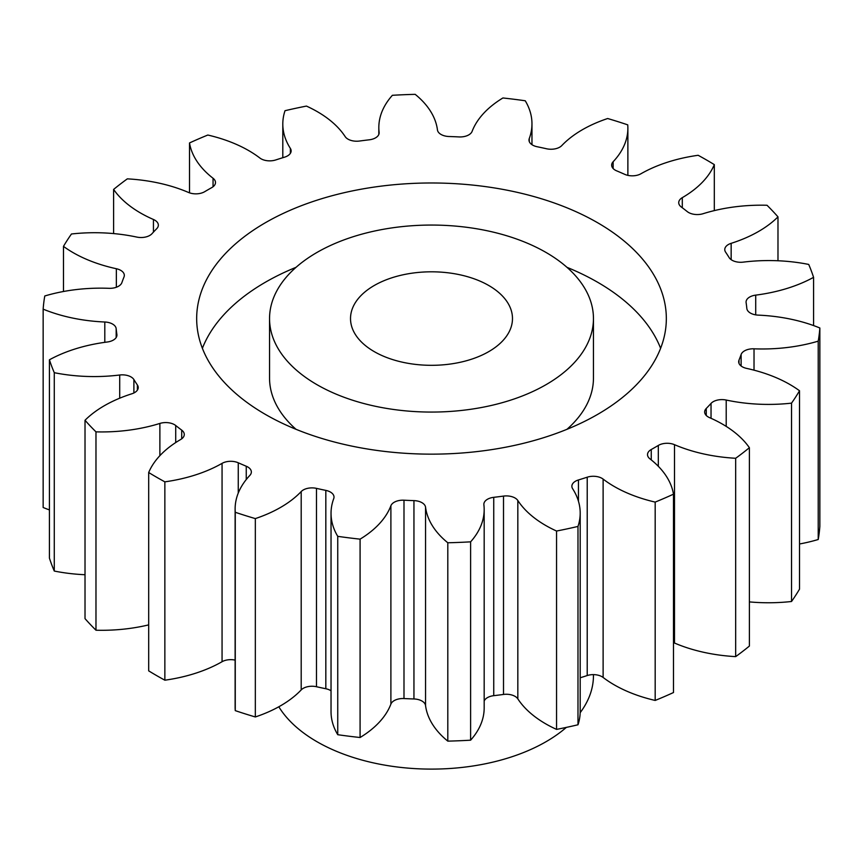 <?xml version="1.0" encoding="UTF-8"?>
<svg xmlns="http://www.w3.org/2000/svg" width="863" height="863" viewBox="0 0 863 863"><rect width="100%" height="100%" fill="white"/><g stroke="black" fill="none" stroke-linecap="round" stroke-linejoin="round"><path stroke-width="1.29" d="M316.98 384.682A161.953 93.506 0 0 0 493.474 404.952A161.953 93.506 0 0 0 593.453 318.566A161.953 93.506 0 0 0 546.02 252.449A161.953 93.506 0 0 0 369.526 232.179A161.953 93.506 0 0 0 269.547 318.566A161.953 93.506 0 0 0 316.98 384.682M593.453 318.566L593.453 378.07A161.953 93.506 180 0 1 566.969 429.31M202.384 348.318A234.833 135.577 180 0 1 296.031 267.325M566.969 267.325A234.833 135.577 180 0 1 597.552 282.201A234.833 135.577 180 0 1 660.616 348.318M597.552 222.697A234.833 135.577 0 0 0 341.629 193.301A234.833 135.577 0 0 0 196.667 318.566A234.833 135.577 0 0 0 265.448 414.434A234.833 135.577 0 0 0 521.371 443.83A234.833 135.577 0 0 0 666.333 318.566A234.833 135.577 0 0 0 597.552 222.697M488.76 285.502A80.982 46.753 0 0 0 400.508 275.373A80.982 46.753 0 0 0 350.518 318.566A80.982 46.753 0 0 0 374.24 351.619A80.982 46.753 0 0 0 462.492 361.759A80.982 46.753 0 0 0 512.482 318.566A80.982 46.753 0 0 0 488.76 285.502M278.814 706.775A161.953 93.506 0 0 0 316.98 741.716A161.953 93.506 0 0 0 566.344 727.39M580.173 712.687A161.953 93.506 0 0 0 593.453 675.6L593.453 674.629M749.386 447.703L749.386 646.063A388.695 224.412 0 0 1 735.675 656.624L735.675 458.275A388.695 224.412 0 0 0 749.386 447.703A121.866 70.356 180 0 0 722.407 424.1A121.866 70.356 180 0 0 709.559 417.649A12.309 7.109 180 0 1 708.264 416.991A12.309 7.109 180 0 1 704.65 411.975A12.309 7.109 180 0 1 706.258 408.469L706.258 415.47M749.386 601.899A121.866 70.356 180 0 0 791.533 601.489L791.533 403.14A388.695 224.412 0 0 0 799.526 390.766A121.866 70.356 180 0 0 789.893 384.499A121.866 70.356 180 0 0 746.646 368.404A12.309 7.109 180 0 1 742.277 366.775A12.309 7.109 180 0 1 738.674 361.759A12.309 7.109 180 0 1 738.998 360.13L738.998 363.377M741.123 366.009L741.123 354.499A12.309 7.109 180 0 1 754.025 348.814A121.866 70.356 180 0 0 818.221 341.155A388.695 224.412 0 0 0 819.85 327.983A121.866 70.356 180 0 0 758.199 315.124A12.309 7.109 180 0 1 750.411 313.064A12.309 7.109 180 0 1 746.829 308.436A315.815 182.33 180 0 0 746.117 302.686A12.309 7.109 180 0 1 746.064 302.061A12.309 7.109 180 0 1 755.718 295.124L755.718 314.866M755.718 295.124A121.866 70.356 180 0 0 813.572 277.336A388.695 224.412 0 0 0 808.717 264.434A121.866 70.356 180 0 0 743.291 262.125A12.309 7.109 180 0 1 732.007 260.205A12.309 7.109 180 0 1 729.106 257.552A315.815 182.33 180 0 0 725.621 252.158A12.309 7.109 180 0 1 724.769 249.569A12.309 7.109 180 0 1 731.155 243.334L731.155 259.655M731.155 243.334A121.866 70.356 180 0 0 777.984 216.861A388.695 224.412 0 0 0 767.024 205.265A121.866 70.356 180 0 0 703.118 213.7A12.309 7.109 180 0 1 688.545 212.471A12.309 7.109 180 0 1 687.282 211.618A315.815 182.33 180 0 0 681.295 207.001A12.309 7.109 180 0 1 678.728 202.654A12.309 7.109 180 0 1 682.299 197.649L682.299 207.756M682.299 197.649A121.866 70.356 180 0 0 714.316 164.617A388.695 224.412 0 0 0 706.344 159.882A388.695 224.412 0 0 0 698.145 155.286A121.866 70.356 180 0 0 640.939 173.765A12.309 7.109 180 0 1 624.736 174.348A315.815 182.33 180 0 0 616.743 170.885A12.309 7.109 180 0 1 615.254 170.162A12.309 7.109 180 0 1 611.651 165.135A12.309 7.109 180 0 1 613.14 161.748L613.14 168.522M613.14 161.748A121.866 70.356 180 0 0 627.876 128.209A121.866 70.356 180 0 0 627.735 124.855A388.695 224.412 0 0 0 607.671 118.522A121.866 70.356 180 0 0 561.802 145.567A12.309 7.109 180 0 1 546.527 148.76A315.815 182.33 180 0 0 537.174 146.742A12.309 7.109 180 0 1 532.59 145.07A12.309 7.109 180 0 1 528.987 140.043A12.309 7.109 180 0 1 529.256 138.555L529.256 141.532M529.256 138.555A121.866 70.356 180 0 0 531.964 123.797A121.866 70.356 180 0 0 525.254 100.777A388.695 224.412 0 0 0 502.913 97.972A121.866 70.356 180 0 0 472.104 131.381A12.309 7.109 180 0 1 459.008 136.926A315.815 182.33 180 0 0 449.051 136.516A12.309 7.109 180 0 1 441.025 134.445A12.309 7.109 180 0 1 437.455 129.946A121.866 70.356 180 0 0 415.189 94.347A388.695 224.412 0 0 0 392.385 95.297A121.866 70.356 180 0 0 378.825 127.541L378.825 134.434M379.116 133.323L379.116 132.352A12.309 7.109 180 0 1 379.137 132.837A12.309 7.109 180 0 1 369.256 139.806A315.815 182.33 180 0 0 359.493 141.036A12.309 7.109 180 0 1 347.983 139.137A12.309 7.109 180 0 1 345.168 136.613A121.866 70.356 180 0 0 317.293 111.651A121.866 70.356 180 0 0 306.441 106.084A388.695 224.412 0 0 0 285.017 110.701A121.866 70.356 180 0 0 282.805 124.024L282.805 157.702M290.367 153.344L290.367 148.414A12.309 7.109 180 0 1 291.133 150.885A12.309 7.109 180 0 1 284.553 157.174A315.815 182.33 180 0 0 275.782 159.935A12.309 7.109 180 0 1 261.014 158.781A12.309 7.109 180 0 1 259.882 158.026A121.866 70.356 180 0 0 248.717 150.604A121.866 70.356 180 0 0 207.821 135.038A388.695 224.412 0 0 0 189.515 142.945L189.515 192.837M735.675 656.624A121.866 70.356 180 0 1 674.499 643.032A12.309 7.109 0 0 0 673.485 642.644M655.179 502.093L655.179 700.443A388.695 224.412 0 0 0 673.485 692.536L673.485 494.175A388.695 224.412 0 0 1 655.179 502.093A121.866 70.356 180 0 1 603.118 479.094L603.118 677.455A12.309 7.109 0 0 0 587.218 675.546A315.815 182.33 180 0 1 580.195 677.779M655.179 700.443A121.866 70.356 180 0 1 603.118 677.455M587.218 675.546L587.218 477.196A315.815 182.33 180 0 1 578.447 479.957A12.309 7.109 180 0 0 571.867 486.247A12.309 7.109 180 0 0 572.633 488.706A121.866 70.356 180 0 1 580.195 513.107L580.195 711.457A121.866 70.356 180 0 1 577.983 724.78A388.695 224.412 0 0 1 556.559 729.397A121.866 70.356 180 0 1 517.832 698.868A12.309 7.109 0 0 0 503.507 694.445A315.815 182.33 180 0 1 493.744 695.675A12.309 7.109 0 0 0 484.175 701.047M503.507 694.445L503.507 496.096A315.815 182.33 180 0 1 493.744 497.325A12.309 7.109 180 0 0 483.863 504.283A12.309 7.109 180 0 0 483.884 504.769A121.866 70.356 180 0 1 484.175 509.591L484.175 707.94A121.866 70.356 180 0 1 470.615 740.184A388.695 224.412 0 0 1 447.811 741.134A121.866 70.356 180 0 1 425.545 705.535A12.309 7.109 0 0 0 413.949 698.965A315.815 182.33 180 0 1 403.992 698.555A12.309 7.109 0 0 0 390.896 704.111A121.866 70.356 180 0 1 360.087 737.509A388.695 224.412 0 0 1 337.746 734.704A121.866 70.356 180 0 1 331.036 711.684L331.036 513.323A121.866 70.356 180 0 1 333.744 498.577A12.309 7.109 180 0 0 334.013 497.088A12.309 7.109 180 0 0 325.826 490.389A315.815 182.33 180 0 1 316.473 488.372L316.473 686.732A12.309 7.109 0 0 0 301.198 689.925A121.866 70.356 180 0 1 255.329 716.959A388.695 224.412 0 0 1 235.265 710.627A121.866 70.356 180 0 1 235.124 707.272L235.124 508.922A121.866 70.356 180 0 1 249.86 475.384A12.309 7.109 180 0 0 251.349 471.996A12.309 7.109 180 0 0 246.257 466.236A315.815 182.33 180 0 1 238.264 462.784L238.264 493.053M331.036 690.799A12.309 7.109 0 0 0 325.826 688.739A315.815 182.33 180 0 1 316.473 686.732M235.124 660.119A12.309 7.109 0 0 0 222.061 661.716A121.866 70.356 180 0 1 164.855 680.195A388.695 224.412 0 0 1 148.684 670.864L148.684 472.514A121.866 70.356 180 0 1 180.701 439.483A12.309 7.109 180 0 0 184.272 434.477A12.309 7.109 180 0 0 181.705 430.13A315.815 182.33 180 0 1 175.718 425.513L175.718 442.557M148.684 624.877A121.866 70.356 180 0 1 95.976 630.217A388.695 224.412 0 0 1 85.016 618.631L85.016 420.27A121.866 70.356 180 0 1 131.845 393.787A12.309 7.109 180 0 0 138.231 387.563A12.309 7.109 180 0 0 137.379 384.974A315.815 182.33 180 0 1 133.894 379.569L133.894 392.978M85.016 574.726A121.866 70.356 180 0 1 54.283 571.047A388.695 224.412 0 0 1 49.428 558.145L49.428 359.795A121.866 70.356 180 0 1 107.282 342.007A12.309 7.109 180 0 0 116.937 335.06A12.309 7.109 180 0 0 116.883 334.445A315.815 182.33 180 0 1 116.171 328.695L116.171 337.519M49.428 509.914A121.866 70.356 180 0 1 43.15 507.498L43.15 309.148A388.695 224.412 0 0 1 44.779 295.977A121.866 70.356 180 0 1 108.975 288.318A12.309 7.109 180 0 0 121.877 282.633A315.815 182.33 180 0 1 124.002 276.991A12.309 7.109 180 0 0 124.326 275.373A12.309 7.109 180 0 0 116.354 268.727A121.866 70.356 180 0 1 63.474 246.365L63.474 291.5M818.221 341.155L818.221 539.504A388.695 224.412 0 0 0 819.85 526.333L819.85 327.983M818.221 539.504A121.866 70.356 180 0 1 799.526 543.981M791.533 601.489A388.695 224.412 0 0 0 799.526 589.127L799.526 390.766M711.036 418.307L711.036 403.409A315.815 182.33 180 0 1 706.258 408.469M711.036 403.409A12.309 7.109 180 0 1 726.204 400.044L726.204 426.387M791.533 403.14A121.866 70.356 180 0 1 726.204 400.044M741.123 354.499A315.815 182.33 180 0 1 738.998 360.13M379.116 132.352A121.866 70.356 180 0 1 378.825 127.541M290.367 148.414A121.866 70.356 180 0 1 282.805 124.024M213.053 186.753L213.053 178.263A121.866 70.356 180 0 1 189.515 142.945M213.053 178.263A12.309 7.109 180 0 1 215.491 182.514A12.309 7.109 180 0 1 211.748 187.616A315.815 182.33 180 0 0 204.682 191.694A12.309 7.109 180 0 1 188.501 192.449A121.866 70.356 180 0 0 127.325 178.857A388.695 224.412 0 0 0 113.614 189.418L113.614 233.582M153.441 232.115L153.441 219.482A121.866 70.356 180 0 1 113.614 189.418M153.441 219.482A12.309 7.109 180 0 1 158.35 225.157A12.309 7.109 180 0 1 156.742 228.663A315.815 182.33 180 0 0 151.964 233.722A12.309 7.109 180 0 1 136.796 237.077A121.866 70.356 180 0 0 71.467 233.992A388.695 224.412 0 0 0 63.474 246.365M104.801 342.331L104.801 322.007A121.866 70.356 180 0 1 43.15 309.148M104.801 322.007A12.309 7.109 180 0 1 116.171 328.695M49.428 359.795A388.695 224.412 0 0 0 54.283 372.697L54.283 571.047M119.709 398.199L119.709 375.006A121.866 70.356 180 0 1 54.283 372.697M119.709 375.006A12.309 7.109 180 0 1 133.894 379.569M85.016 420.27A388.695 224.412 0 0 0 95.976 431.856L95.976 630.217M159.882 455.664L159.882 423.431A121.866 70.356 180 0 1 95.976 431.856M159.882 423.431A12.309 7.109 180 0 1 175.718 425.513M148.684 472.514A388.695 224.412 0 0 0 164.855 481.845L164.855 680.195M222.061 661.716L222.061 463.366A121.866 70.356 180 0 1 164.855 481.845M222.061 463.366A12.309 7.109 180 0 1 238.264 462.784M301.198 689.925L301.198 491.565A121.866 70.356 180 0 1 255.329 518.598A388.695 224.412 0 0 1 235.265 512.277A121.866 70.356 180 0 1 235.124 508.922M301.198 491.565A12.309 7.109 180 0 1 316.473 488.372M390.896 704.111L390.896 505.75A121.866 70.356 180 0 1 360.087 539.148A388.695 224.412 0 0 1 337.746 536.344A121.866 70.356 180 0 1 331.036 513.323M390.896 505.75A12.309 7.109 180 0 1 403.992 500.206L403.992 698.555M413.949 698.965L413.949 500.616A315.815 182.33 180 0 1 403.992 500.206M413.949 500.616A12.309 7.109 180 0 1 425.545 507.185L425.545 705.535M484.175 509.591A121.866 70.356 180 0 1 470.615 541.835A388.695 224.412 0 0 1 447.811 542.773A121.866 70.356 180 0 1 425.545 507.185M503.507 496.096A12.309 7.109 180 0 1 517.832 500.508L517.832 698.868M580.195 513.107A121.866 70.356 180 0 1 577.983 526.43A388.695 224.412 0 0 1 556.559 531.036A121.866 70.356 180 0 1 517.832 500.508M587.218 477.196A12.309 7.109 180 0 1 603.118 479.094M658.318 466.29L658.318 445.437A315.815 182.33 180 0 1 651.252 449.515A12.309 7.109 180 0 0 647.509 454.618A12.309 7.109 180 0 0 649.947 458.857A121.866 70.356 180 0 1 673.485 494.175M658.318 445.437A12.309 7.109 180 0 1 674.499 444.682L674.499 643.032M735.675 458.275A121.866 70.356 180 0 1 674.499 444.682M813.572 277.336L813.572 325.567M777.984 216.861L777.984 260.755M714.316 164.617L714.316 210.604M235.265 512.277L235.265 710.627M255.329 518.598L255.329 716.959M337.746 536.344L337.746 734.704M360.087 539.148L360.087 737.509M447.811 542.773L447.811 741.134M470.615 541.835L470.615 740.184M556.559 531.036L556.559 729.397M577.983 526.43L577.983 724.78M296.031 429.31A161.953 93.506 180 0 1 269.547 378.07L269.547 318.566M651.252 449.515L651.252 459.893M578.447 479.957L578.447 501.252M493.744 497.325L493.744 695.675M325.826 688.739L325.826 490.389M246.257 479.537L246.257 466.236M181.705 438.825L181.705 430.13M137.379 390.152L137.379 384.974M116.883 335.685L116.883 334.445M116.354 287.25L116.354 268.727M754.025 348.814L754.025 370.173M531.964 123.797L531.964 144.682M627.876 128.209L627.876 175.362"/></g></svg>
